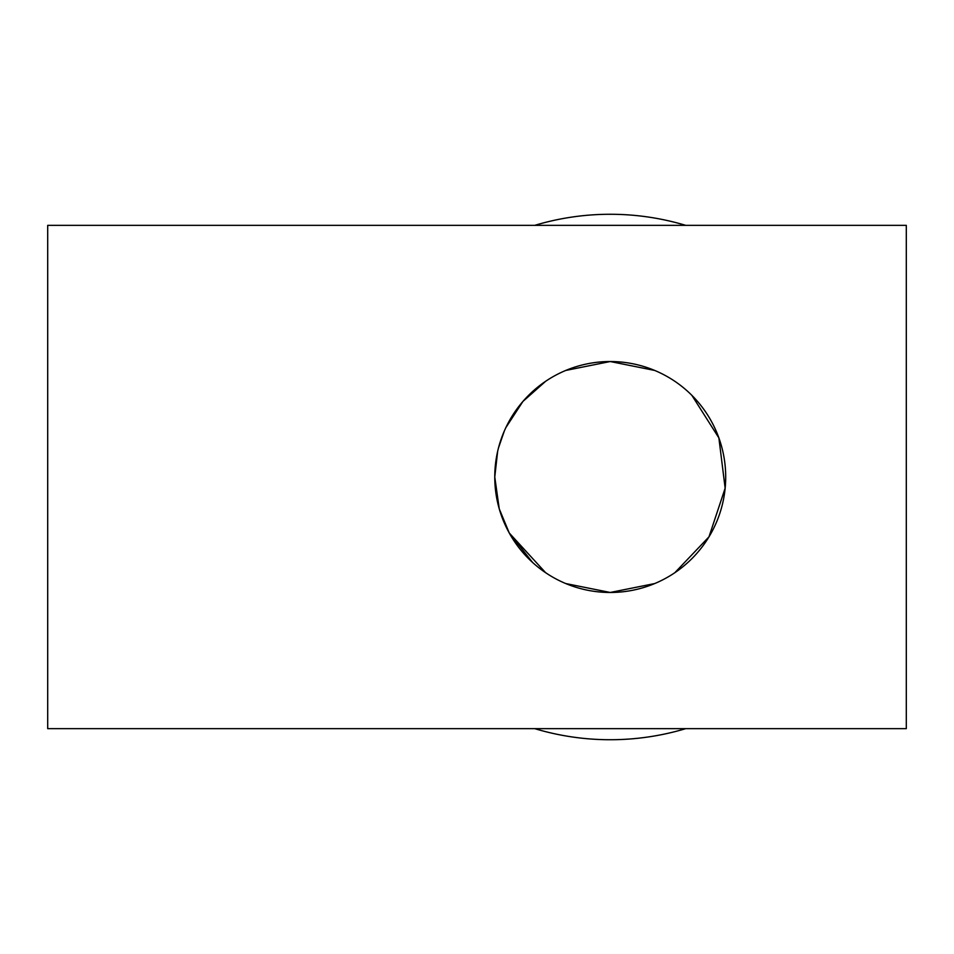 <?xml version="1.0" encoding="UTF-8"?>
<svg xmlns="http://www.w3.org/2000/svg" width="954" height="954" viewBox="0 0 954 954"><rect width="100%" height="100%" fill="white"/><g stroke="black" fill="none" stroke-linecap="round" stroke-linejoin="round"><path stroke-width="1.43" d="M528.087 558.15L529.088 559.151M532.034 392.046L528.623 395.314M496.509 457.002L496.259 458.48M565.734 370.45L610.226 361.53A115.47 115.47 0 0 1 725.696 477A115.47 115.47 0 0 1 610.226 592.47A115.47 115.47 0 0 1 494.768 477A115.47 115.47 0 0 1 610.226 361.53L654.73 370.45M532.606 562.478L509.281 533.047L499.252 508.876L494.768 477L497.654 451.302M548.24 574.415L543.816 571.446M685.711 225.347A262.732 262.732 0 0 0 534.753 225.347M534.753 728.653A262.732 262.732 0 0 0 685.711 728.653M654.73 583.55L610.226 592.47L565.734 583.55M545.64 572.71L509.257 533M504.535 523.484L503.283 520.526M497.666 502.722L496.366 496.163M494.768 477.847L494.804 473.947M498.501 447.855L504.356 430.91M505.858 427.619L522.911 401.455L545.64 381.29M513.335 414.191L513.801 413.487M519.441 405.653L523.663 400.585M528.599 558.662L525.058 554.966M518.201 546.737L513.801 540.513M496.855 498.859L496.509 496.998M47.7 225.347L47.7 728.653L906.3 728.653L906.3 225.347L47.7 225.347M691.877 395.35L718.875 437.91L725.147 488.186L708.977 536.852L674.824 572.71"/></g></svg>
